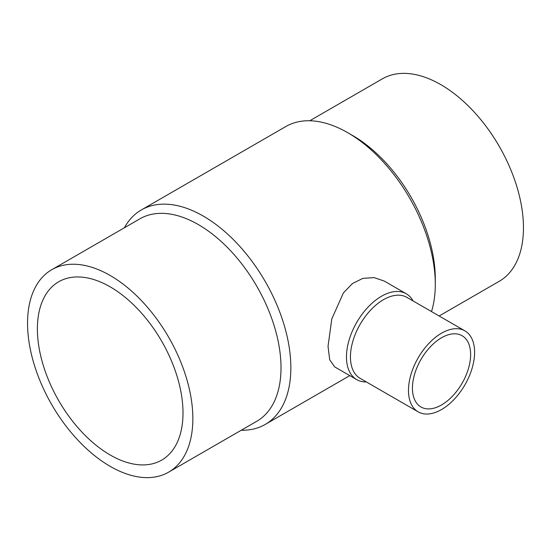 <?xml version="1.0" encoding="UTF-8"?>
<svg xmlns="http://www.w3.org/2000/svg" width="551" height="551" viewBox="0 0 551 551"><rect width="100%" height="100%" fill="white"/><g stroke="black" fill="none" stroke-linecap="round" stroke-linejoin="round"><path stroke-width="0.83" d="M309.745 120.765L382.36 78.841A116.888 67.484 60 0 1 472.427 110.152A116.888 67.484 60 0 1 523.45 227.783A116.888 67.484 60 0 1 499.24 281.292L439.14 315.992M435.29 284.364L435.29 278.682A116.888 67.484 60 0 0 352.64 135.525L347.722 132.688A123.844 71.506 60 0 1 435.29 284.364A123.844 71.506 60 0 1 431.509 311.584M124.374 227.783A123.844 71.506 60 0 1 141.359 209.938A123.844 71.506 60 0 1 236.792 243.122A123.844 71.506 60 0 1 290.852 367.751A123.844 71.506 60 0 1 265.203 424.449A123.844 71.506 60 0 1 241.255 430.235M356.731 379.625L334.712 366.911L329.684 359.7L328.031 346.29L331.805 318.905L343.411 292.898L352.454 283.545L362.847 278.379L374.095 277.601L384.274 281.072L406.294 293.786A49.562 28.611 120 0 0 368.102 307.065A49.562 28.611 120 0 0 346.469 356.938A49.562 28.611 120 0 0 356.731 379.625A49.562 28.611 120 0 0 366.353 381.939M51.76 269.708L139.92 218.809A116.888 67.484 60 0 1 229.987 250.126A116.888 67.484 60 0 1 281.01 367.751A116.888 67.484 60 0 1 256.8 421.26L168.64 472.159A116.888 67.484 60 0 1 78.573 440.848A116.888 67.484 60 0 1 27.55 323.217A116.888 67.484 60 0 1 51.76 269.708A116.888 67.484 60 0 1 141.827 301.025A116.888 67.484 60 0 1 192.85 418.65A116.888 67.484 60 0 1 168.64 472.159M464.913 330.869L406.872 297.361A46.752 26.992 120 0 0 370.844 309.889A46.752 26.992 120 0 0 350.436 356.938A46.752 26.992 120 0 0 360.12 378.344L418.161 411.852A46.752 26.992 120 0 0 454.189 399.323A46.752 26.992 120 0 0 474.597 352.275A46.752 26.992 120 0 0 464.913 330.869A46.752 26.992 120 0 0 428.885 343.397A46.752 26.992 120 0 0 408.477 390.445A46.752 26.992 120 0 0 418.161 411.852M110.2 455.002A102.961 59.446 60 0 1 42.937 364.273A102.961 59.446 60 0 1 58.716 281.768A102.961 59.446 60 0 1 110.2 286.864A102.961 59.446 60 0 1 177.463 377.6A102.961 59.446 60 0 1 161.684 460.106A102.961 59.446 60 0 1 110.2 455.002M470.63 354.562A41.146 23.755 -60 0 1 452.667 395.969A41.146 23.755 -60 0 1 420.964 406.989A41.146 23.755 -60 0 1 412.444 388.159A41.146 23.755 -60 0 1 430.4 346.751A41.146 23.755 -60 0 1 462.103 335.731A41.146 23.755 -60 0 1 470.63 354.562M413.105 300.963A49.562 28.611 120 0 0 406.294 293.786M141.359 209.938L285.797 126.551A123.844 71.506 60 0 1 347.722 132.688M349.789 375.617L265.203 424.449"/></g></svg>
